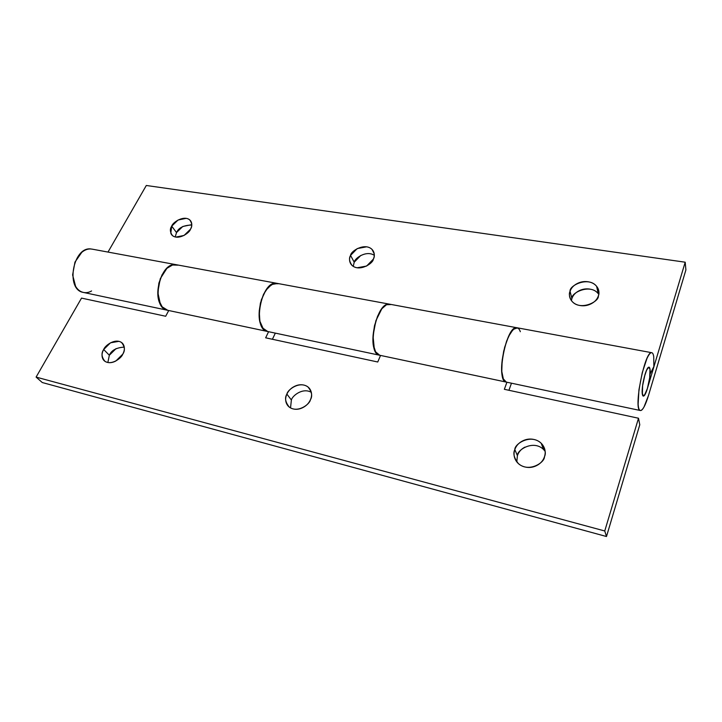 <?xml version="1.0" encoding="UTF-8"?>
<svg xmlns="http://www.w3.org/2000/svg" width="722" height="722" viewBox="0 0 722 722"><rect width="100%" height="100%" fill="white"/><g stroke="black" fill="none" stroke-linecap="round" stroke-linejoin="round"><path stroke-width="1.08" d="M649.981 369.05C651.226 375.196 646.569 395.268 643.708 396.017L642.372 394.365C641.01 388.481 645.739 367.931 648.6 367.245L649.981 369.05L649.692 377.687L647.381 388.553L644.358 395.475C643.383 396.622 642.715 396.252 642.372 394.365L642.616 385.683L644.981 374.556C646.046 371.036 647.074 368.752 648.049 367.678C649.015 366.632 649.665 367.092 649.981 369.05L650.071 374.023L649.981 369.05L648.699 367.2L646.551 370.233L644.259 377.182L642.616 385.683L642.201 392.768L643.14 396.017L645.089 394.411L647.381 388.553L685.196 262.203L146.304 185.482L108.002 252.077L146.304 185.482L685.196 262.203L685.9 269.902L648.546 395.331C645.441 405.421 642.697 410.484 640.306 410.511C633.095 410.71 644.421 351.767 651.424 352.688C652.535 352.598 653.302 353.906 653.726 356.605L653.861 366.559L650.071 374.023L653.861 366.559L653.726 356.605C653.275 353.699 652.435 352.399 651.208 352.724C649.971 353.067 648.537 355.043 646.903 358.644L642.264 372.624L638.943 389.826L638.14 404.076C638.356 407.804 638.997 409.925 640.071 410.43C641.145 410.926 642.445 409.789 643.988 407.027L648.546 395.331L685.9 269.902L685.196 262.203L647.381 388.553C646.1 393.03 644.746 395.539 643.302 396.08C641.867 393.995 641.831 389.348 643.176 382.137C644.981 373.238 646.93 368.247 649.006 367.173L649.981 369.05M190.825 224.84L182.783 226.482L176.511 232.574L171.728 226.148C172.504 222.511 183.839 214.858 189.769 219.957C192.169 223.333 192.404 226.419 190.473 229.217L184.074 235.444L175.897 237.087C173.316 236.645 171.61 235.354 170.807 233.215L171.728 226.148L178.063 220.02L186.15 218.342C188.731 218.757 190.446 220.02 191.303 222.132C192.151 224.253 191.871 226.618 190.473 229.217C189.724 232.854 178.433 240.57 172.441 235.543C169.968 232.105 169.724 228.973 171.728 226.148L176.511 232.574L175.202 236.942M360.81 255.444L354.204 262.212L350.558 255.398C350.775 250.949 364.971 242.348 372.02 249.424C374.565 253.106 375.016 256.337 373.355 259.126L366.623 266.048L357.119 267.781C353.97 267.239 351.758 265.759 350.477 263.34C349.213 260.913 349.24 258.268 350.558 255.398L357.228 248.585L366.614 246.816C369.754 247.312 371.983 248.756 373.31 251.148C374.637 253.548 374.646 256.211 373.355 259.126C373.184 263.557 359.105 272.248 351.948 265.29C349.277 261.508 348.816 258.214 350.558 255.398L354.204 262.212L353.248 266.373M589.82 289.089C585.966 288.475 582.302 289.089 578.809 290.912C575.326 292.744 573.024 295.28 571.896 298.502L570.055 291.291C569.135 285.434 588.62 276.057 596.634 286.345C599.007 290.109 599.576 293.303 598.357 295.912C597.238 299.224 594.892 301.823 591.309 303.709C587.708 305.587 583.954 306.191 580.028 305.532C576.111 304.865 573.178 303.132 571.237 300.343C569.315 297.563 568.918 294.54 570.055 291.291C571.192 288.042 573.521 285.488 577.04 283.629C580.56 281.788 584.26 281.165 588.15 281.77C592.04 282.383 594.991 284.071 597.004 286.815C598.998 289.576 599.45 292.609 598.357 295.912C599.323 301.733 580.1 311.272 571.869 301.164C569.333 297.247 568.728 293.953 570.055 291.291L571.896 298.502L571.4 300.578M389.465 304.17C378.915 301.471 367.597 339.954 375.593 351.831L379.628 355.242C366.171 353.879 375.81 302.04 389.149 304.142M276.472 283.286C264.225 280.876 253.151 316.543 262.736 328.05L267.14 331.371M176.231 264.712C162.649 261.563 151.214 295.478 162.197 306.859L167.558 310.27C150.42 307.951 158.768 261.851 175.834 264.667M91.189 249C73.003 245.967 65.151 289.802 83.391 292.428M516.555 327.716C508.279 325.992 497.485 366.785 503.171 378.716L505.951 382.01M596.634 286.345L598.222 293.655C590.28 283.412 570.985 292.681 571.896 298.502M91.586 290.957L91.586 290.957C88.616 292.654 85.674 293.087 82.759 292.266C79.844 291.435 77.453 289.45 75.593 286.309L72.615 274.947L74.953 262.113L81.776 252.33C84.645 249.956 87.606 248.828 90.656 248.964L92.488 249.207M278.367 283.728L273.34 283.728L268.142 287.392L263.575 294.215L260.398 303.159L259.126 312.779L259.956 321.543L262.736 328.05L267.691 331.506M166.963 310.126C164.237 309.323 162.026 307.301 160.338 304.052L157.775 292.22L160.257 278.728L166.899 268.34C169.652 265.795 172.468 264.559 175.329 264.64L177.052 264.848M379.167 355.116C377.055 354.421 375.44 352.327 374.303 348.843L373.03 335.892L375.873 320.73L381.83 308.772C384.185 305.776 386.487 304.233 388.752 304.142L390.097 304.278M517.827 328.059L514.344 328.456L510.418 332.968L506.663 340.955L503.685 351.199L501.971 362.047L501.799 371.731L503.171 378.716L506.321 382.1M374.276 255.317C366.28 250.002 354.664 258.268 354.204 262.212M191.745 225.047C183.713 225.21 178.632 227.719 176.511 232.574M116.098 348.582L109.338 355.242L103.679 349.511C104.798 345.721 115.015 337.905 121.612 342.58C124.852 346.704 125.24 350.567 122.776 354.159L115.881 360.973C112.867 362.579 110.033 363.049 107.388 362.39C104.762 361.722 103.084 360.134 102.362 357.616C101.649 355.098 102.091 352.39 103.679 349.511L110.511 342.797L118.904 341.344C121.531 341.966 123.236 343.528 124.004 346.018C124.762 348.518 124.355 351.226 122.776 354.159C121.684 357.941 111.54 365.819 104.88 361.244C101.531 357.038 101.134 353.121 103.679 349.511L109.338 355.242L107.867 362.498M311.299 392.326C302.68 387.344 292.239 395.846 291.381 400.015L286.887 394.095C287.573 389.546 299.955 380.575 308.132 387.127C311.877 391.865 312.635 396.089 310.397 399.817C308.908 403.129 306.471 405.683 303.096 407.47C299.711 409.248 296.399 409.726 293.141 408.914C289.892 408.092 287.663 406.233 286.444 403.336C285.244 400.439 285.389 397.362 286.887 394.095C288.385 390.837 290.795 388.328 294.116 386.577C297.428 384.826 300.704 384.33 303.944 385.088C307.175 385.855 309.431 387.669 310.704 390.53C311.976 393.409 311.868 396.504 310.397 399.817C309.747 404.365 297.509 413.408 289.233 407.018C285.325 402.172 284.549 397.867 286.887 394.095L291.381 400.015L290.533 407.894M524.939 447.126L524.93 447.126C521.203 449.066 518.694 451.891 517.403 455.6L514.822 449.571C514.578 443.705 531.067 433.435 541.22 443.317C545.191 448.597 546.265 453.082 544.46 456.782C543.179 460.6 540.607 463.515 536.771 465.509C532.917 467.495 528.928 467.973 524.822 466.944C520.715 465.907 517.692 463.686 515.752 460.293C513.82 456.891 513.513 453.317 514.822 449.571C516.131 445.826 518.676 442.974 522.439 441.016C526.212 439.057 530.128 438.561 534.199 439.517C538.278 440.483 541.319 442.64 543.341 445.997C545.354 449.364 545.733 452.965 544.46 456.782C544.749 462.603 528.603 473.027 518.243 463.434C514.019 457.965 512.873 453.344 514.822 449.571L517.403 455.6L516.808 461.89M267.492 331.461C251.716 329.403 261.292 279.802 276.797 283.322M379.691 355.251L506.176 382.073C495.382 381.261 506.33 325.035 516.771 327.725C518.288 327.914 519.47 329.241 520.336 331.714M265.651 337.815L268.593 331.696L265.651 337.815L377.75 362.002L265.651 337.815M168.731 310.523L165.681 316.254L81.532 298.105L36.1 377.092L604.756 530.977L638.501 418.237L504.353 389.302L506.925 382.236L504.353 389.302L638.501 418.237L639.773 424.771L606.489 536.518L42.282 382.534L606.489 536.518L604.756 530.977L36.1 377.092L42.282 382.534L36.1 377.092L81.532 298.105L165.681 316.254L168.731 310.523M380.539 355.432L377.75 362.002L380.539 355.432M275.335 333.131L272.402 339.277L275.335 333.131M511.474 383.202L508.92 390.286L511.474 383.202M545.092 451.286L543.504 449.373M639.773 424.771L606.489 536.518L604.756 530.977L638.501 418.237L639.773 424.771M178.027 265.154L172.504 265.01L166.899 268.34L162.098 274.703L158.885 283.114L157.775 292.22L158.948 300.578L162.197 306.859L167.766 310.316M506.33 382.109L503.442 379.339L501.772 371.415L502.187 359.944L504.624 347.372L508.55 336.443L513.107 329.476L517.322 327.842M267.709 331.506L263.196 328.645L259.893 321.254L259.216 310.902L261.337 299.801L265.813 290.334L271.652 284.513L277.609 283.475M390.855 304.549L386.487 304.729L381.83 308.772L377.606 316.137L374.501 325.685L373.03 335.892L373.418 345.089L375.593 351.831L379.79 355.278M545.155 451.376L543.531 449.445C533.459 439.617 517.151 449.788 517.403 455.6M124.247 347.111C116.413 347.598 111.441 350.305 109.338 355.242M379.555 355.224L267.6 331.488M389.582 304.179L277.095 283.367M167.459 310.252L83.472 292.446M176.385 264.73L92.019 249.117M640.27 410.502L506.257 382.091M651.65 352.679L516.97 327.752M374.186 253.738L372.02 249.424M191.276 222.06L189.769 219.957M267.474 331.461L167.63 310.289M276.923 283.331L176.61 264.775M516.853 327.734L389.763 304.215M543.531 449.445L541.22 443.317M310.893 390.972L308.132 387.127M123.236 344.295L121.612 342.58"/></g></svg>

